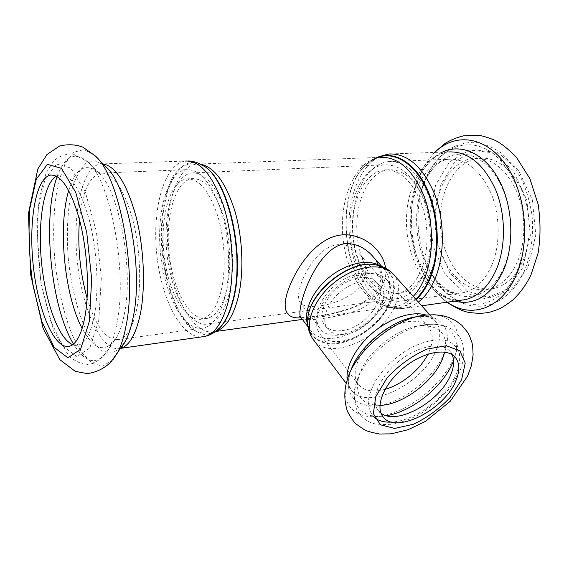 <?xml version="1.0" encoding="UTF-8"?>
<svg xmlns="http://www.w3.org/2000/svg" width="569" height="569" viewBox="0 0 569 569"><rect width="100%" height="100%" fill="white"/><g stroke="black" fill="none" stroke-linecap="round" stroke-linejoin="round"><path stroke-width="0.43" stroke-dasharray="2.85 2.13" d="M383.165 300.254C374.815 326.45 332.182 346.187 320.091 328.576C312.21 318.704 319.01 298.398 335.383 285.055C351.649 271.591 372.887 268.867 381.045 278.511C385.569 284.066 386.28 291.314 383.165 300.254M342.46 330.568C365.831 327.993 389.537 295.46 376.834 282.402C369.864 274.087 351.663 276.434 337.758 287.95C323.761 299.351 317.922 316.748 324.721 325.205C328.598 329.864 334.515 331.656 342.46 330.568M388.911 303.412C379.687 331.912 333.263 353.47 320.141 334.309C311.641 323.612 319.081 301.527 336.948 286.968C354.707 272.267 377.809 269.265 386.657 279.678C391.614 285.73 392.361 293.64 388.911 303.412M345.347 334.223C368.762 331.585 392.596 298.967 379.914 285.944C372.958 277.644 354.722 280.04 340.76 291.605C326.706 303.057 320.809 320.475 327.595 328.918C331.471 333.569 337.389 335.333 345.347 334.223M430.705 272.836C424.161 288.746 415.185 298.049 403.784 300.752C380.234 305.816 357.076 275.026 353.171 238.127C348.847 201.298 364.445 164.242 388.264 161.639C404.957 160.885 418.67 172.706 429.403 197.109C438.635 220.566 439.083 251.398 430.705 272.836M426.11 267.949C420.306 282.224 412.283 290.546 402.055 292.921C381.365 297.274 360.867 270.161 357.396 237.444C353.577 204.79 367.403 172.115 388.314 169.74C403.129 169.007 415.299 179.42 424.808 200.978C432.995 221.682 433.464 248.902 426.11 267.949M421.864 268.44C416.081 282.75 408.094 291.093 397.895 293.462C377.268 297.815 356.82 270.609 353.342 237.806C349.508 205.06 363.264 172.307 384.111 169.932C398.883 169.199 411.017 179.648 420.519 201.27C428.699 222.038 429.182 249.343 421.864 268.44M424.723 271.498C418.478 286.84 409.893 295.802 398.961 298.376C376.557 303.163 354.459 273.661 350.703 238.24C346.557 202.877 361.415 167.378 384.068 164.854C400.007 164.114 413.108 175.437 423.372 198.844C432.198 221.334 432.675 250.901 424.723 271.498M228.937 294.536C224.264 311.677 217.465 321.464 208.553 323.896C190.274 328.299 171.361 294.401 167.094 254.72C162.514 215.089 173.232 175.529 191.71 172.919C204.776 172.251 215.978 185.302 225.331 212.073C233.454 237.814 234.855 271.484 228.937 294.536M226.455 290.965C222.138 306.954 215.822 316.072 207.507 318.32C190.679 322.339 173.175 291.079 169.221 254.315C164.974 217.6 174.925 181.091 191.924 178.652C204.029 178.005 214.399 190.046 223.041 214.769C230.552 238.525 231.889 269.599 226.455 290.965M220.936 291.605C216.661 307.637 210.402 316.777 202.151 319.024C185.451 323.028 168.047 291.655 164.078 254.77C159.825 217.948 169.647 181.34 186.518 178.894C198.531 178.253 208.844 190.338 217.458 215.153C224.94 238.994 226.298 270.175 220.936 291.605M224.89 297.345C220.054 315.219 213.041 325.425 203.844 327.964C184.833 332.595 165.188 296.975 160.721 255.417C155.927 213.93 166.966 172.407 186.184 169.69C199.726 169.014 211.362 182.727 221.099 210.829C229.563 237.863 231.028 273.22 224.89 297.345M373.47 257.103C381.849 267.281 384.374 277.964 381.038 289.159C375.32 304.82 355.525 312.594 336.834 315.944C316.663 320.219 304.721 320.774 301.015 317.602M301.172 317.801C324.366 316.705 374.921 308.789 384.182 281.555C385.739 277.195 386.209 272.736 385.59 268.177M364.53 278.582C367.204 269.322 365.419 261 359.167 253.618C353.463 247.259 346.379 244.279 337.929 244.677C320.447 246.093 305.496 269.194 300.318 286.136C297.964 294.024 298 299.628 300.425 302.936C305.887 311.99 355.412 303.569 364.53 278.582M380.953 413.094L378.065 410.277C369.95 400.128 378.961 377.467 398.314 361.678C417.561 345.76 441.544 341.329 449.915 351.258L452.12 354.643M517.093 262.551C510.023 277.608 500.464 286.506 488.408 289.23C463.507 294.393 439.282 265.623 435.619 230.722C431.508 195.892 448.6 160.764 473.799 158.232C491.424 157.457 505.706 168.502 516.659 191.362C526.055 213.332 526.147 242.266 517.093 262.551M522.477 261.911C515.386 276.918 505.791 285.78 493.7 288.511C468.721 293.682 444.446 265.033 440.79 230.26C436.693 195.551 453.87 160.55 479.148 158.018C496.822 157.243 511.14 168.239 522.1 190.999C531.496 212.884 531.574 241.697 522.477 261.911M56.246 176.041L59.702 174.726C70.584 174.121 80.4 189.05 89.162 219.52C96.851 248.838 99.098 287.075 94.824 312.836C91.431 331.905 86.054 342.63 78.7 344.999L72.725 344.679M307.978 325.589L310.539 330.198C325.312 351.82 376.97 328.021 387.176 296.207C391.024 285.218 390.128 276.306 384.488 269.464L380.469 266.057M413.243 296.392C408.215 301.641 402.76 304.927 396.863 306.257C371.841 311.72 347.303 278.646 343.128 239.2C338.505 199.826 354.928 160.095 380.256 157.364C375.142 157.954 370.163 160.65 365.326 165.444C333.007 195.288 343.05 285.339 380.761 303.818C392.909 310.19 404.559 308.626 415.704 299.138M200.359 164.128L196.312 164.121C175.451 166.98 163.445 211.049 168.524 254.905C173.239 298.832 194.37 336.606 214.99 331.585L215.687 331.386M374.9 264.798L376.55 265.104C392.176 269.912 397.091 281.342 391.28 299.401C384.552 317.708 364.345 335.802 344.551 341.364C324.75 347.047 308.085 338.875 307.808 321.563L307.829 319.885M308.17 327.068L310.539 330.198C309.116 328.761 308.206 325.888 307.808 321.563L307.779 322.09C308.064 339.529 324.856 347.751 344.8 342.012C364.75 336.407 385.099 318.178 391.892 299.735C397.752 281.541 392.809 270.026 377.069 265.182L376.55 265.104C380.711 266.335 383.357 267.786 384.488 269.464L381.877 266.534M393.307 274.158C399.374 281.499 400.277 291.093 396.031 302.95C384.8 337.097 329.202 362.908 313.434 339.764M426.202 315.091L434.936 320.582C440.79 327.723 441.302 337.317 436.48 349.359C423.628 383.99 366.123 412.098 350.881 389.623L347.19 379.985M377.432 157.471L371.13 160.7L365.326 165.444L376.948 157.485M416.074 299.55C404.922 308.91 393.286 310.411 381.166 304.052C343.299 285.489 333.221 195.124 365.675 165.152L376.386 157.506M460.449 300.318C433.706 301.911 409.716 268.319 406.807 230.132C403.492 191.995 421.835 154.583 448.692 151.93L388.862 154C362.24 156.802 344.992 197.991 349.771 238.717C354.082 279.514 379.751 313.768 406.038 308.007L412.333 305.802L418.35 302.089M216.974 330.369L207.173 334.266L197.002 331.77L187.201 323.412L178.417 310.062L171.148 292.793L165.807 272.771L162.663 251.27L161.902 229.563L163.595 208.965L167.699 190.764L174.029 176.241L182.279 166.553L191.959 162.684L202.955 165.586M380.256 157.364L196.312 164.121C197.792 163.616 199.833 164.007 202.422 165.28L191.433 162.329C184.726 163.794 178.758 168.253 173.524 175.721C163.879 192.777 159.711 221.085 161.902 250.317C164.697 279.521 173.602 307.018 185.935 322.979C192.329 329.885 198.944 333.804 205.779 334.736L215.615 331.435M201.149 336.962C180.316 337.218 160.515 296.705 156.546 252.067C152.286 207.465 164.469 163.929 185.245 161.055L188.012 160.949M120.514 348.399C102.086 352.851 82.605 310.795 77.476 262.864C72.05 214.997 81.63 167.016 100.222 164L103.124 163.95M417.148 316.684L426.629 315.048C453.82 312.296 465.072 333.263 453.884 358.015C443.059 383.286 412.596 408.706 385.483 415.128C358.314 421.857 339.295 406.984 347.069 380.398L350.511 371.408M429.759 314.806L434.936 320.582C433.521 317.822 428.315 316.435 419.339 316.435C443.201 313.988 453.479 332.317 443.784 354.203C434.417 376.543 407.454 399.047 383.527 404.531C359.53 410.285 342.986 396.856 349.85 373.513C348.1 382.318 348.448 387.688 350.881 389.623L346.222 383.421M385.128 389.303C372.837 392.56 363.897 390.91 358.292 384.352C350.035 373.989 358.491 351.507 377.332 336.137C396.074 320.639 419.773 316.713 428.329 326.834C433.109 332.716 433.535 340.625 429.602 350.554L427.973 354.11M379.9 405.377C361.955 405.128 354.821 395.796 358.506 377.382C364.132 354.16 397.582 326.684 421.451 325.681C440.228 325.646 448.002 334.458 444.759 352.111M386.479 415.676C364.124 419.822 349.345 406.551 355.774 384.431C362.218 357.595 401.323 325.475 428.891 324.373C451.843 322.367 461.992 339.437 453.578 360.561M374.558 417.696C370.561 413.663 368.456 408.293 368.235 401.593C369.217 394.31 372.154 386.55 377.041 378.314C386.095 365.59 397.731 355.22 411.935 347.211C426.167 340.461 438.222 338.42 448.109 341.08C453.649 343.712 457.412 347.787 459.382 353.306C460.236 359.466 459.254 366.301 456.438 373.812C446.686 397.219 414.815 421.096 391.735 422.084M447.341 302.167C439.894 296.968 433.4 289.92 427.867 281.036C411.053 254.322 406.536 213.788 416.913 182.862C421.032 170.437 427.02 160.287 434.88 152.407M528.068 267.188L511.303 289.514L489.653 297.736L467.746 291.3L449.617 272.459L438.158 245.161L435.057 214.193L440.833 184.662L454.809 161.681L474.944 149.882L497.726 152.506L518.473 170.159L532.328 199.797L535.792 234.883L528.068 267.188M454.631 301.143C442.902 297.58 432.959 289.301 424.801 276.306C409.63 252.223 405.526 215.402 414.893 187.507C420.655 170.387 429.794 158.602 442.326 152.151M491.659 265.581C484.731 280.894 475.328 289.906 463.451 292.63C438.905 297.772 414.972 268.404 411.238 232.913C407.063 197.486 423.741 161.795 448.571 159.235C465.94 158.467 480.08 169.74 490.976 193.047C500.336 215.459 500.528 244.954 491.659 265.581M503.928 267.458C487.583 306.278 448.344 304.685 429.858 271.491C416.43 249.442 412.753 216.497 420.889 191.099C430.733 158.602 459.944 143.068 484.276 162.969C508.842 182.329 518.864 234.471 503.928 267.458M516.567 272.11C497.711 315.71 453.358 313.156 432.781 276.121C417.781 251.484 413.713 214.947 422.795 186.589C433.756 150.337 466.587 132.378 494.312 154.476C505.741 164.349 515.052 179.52 520.663 197.863C527.228 222.892 525.585 250.879 516.567 272.11M522.669 267.857L505.962 290.261L484.375 298.49L462.533 292.011L444.446 273.084L433.009 245.68L429.887 214.598L435.626 184.961L449.538 161.902L469.603 150.067L492.32 152.705L513.032 170.43L526.873 200.196L530.351 235.424L522.669 267.857M112.726 359.935L102.797 366.13L92.206 363.427L81.822 352.688L72.363 335.233C63.749 314.01 57.576 286.975 54.688 258.525C52.519 230.047 53.877 202.713 58.778 181.091L65.222 163.26L73.828 152.264L84.084 149.505L95.229 155.885L96.339 157.016M121.133 347.481L112.107 353.221L102.456 351.059C95.969 345.952 89.916 337.673 84.304 326.222C76.402 307.324 70.769 283.085 68.195 257.544C66.289 231.981 67.675 207.5 72.306 188.289C75.954 176.632 80.62 168.196 86.289 162.976L95.684 160.792L105.813 166.703C102.676 163.253 99.198 163.588 100.222 164L185.245 161.055M79.489 219.705C82.228 192.009 89.269 176.468 100.606 173.097C112.399 172.471 122.854 187.002 131.965 216.697C139.924 245.275 141.909 282.58 136.994 307.815C133.096 326.499 127.157 337.061 119.163 339.494C106.559 340.831 95.869 327.04 87.1 298.135M68.721 190.508C75.663 168.132 85.578 162.186 98.465 172.656C118.885 189.626 133.85 268.326 124.426 313.59C122.57 323.455 120.038 331.314 116.809 337.161C105.834 353.669 94.276 350.767 82.142 328.469M57.177 176.539C64.731 156.062 74.916 151.169 87.733 161.852C110.471 180.458 127.627 271.086 117.086 322.516C115.023 333.711 112.2 342.574 108.622 349.096C97.704 366.023 86.004 364.338 73.529 344.039M98.8 320.233L89.831 347.951L76.872 356.55L62.875 346.194L50.435 320.532L41.473 284.905C37.654 258.084 36.651 232.394 38.464 207.841L45.115 178.794L56.495 164.043L70.819 168.011L85.258 191.86L96.389 231.633L101.303 278.248L98.8 320.233M376.834 282.402L379.914 285.944M324.721 325.205L327.595 328.918M397.895 293.462L402.055 292.921M384.111 169.932L388.314 169.74M202.151 319.024L207.507 318.32M186.518 178.894L191.924 178.652M373.399 257.017L378.271 264.67C380.448 270.495 381.202 275.901 380.54 280.887C378.99 287.21 375.419 292.807 369.822 297.672C365.497 301.044 359.971 304.223 353.235 307.224C344.01 310.667 332.346 313.604 318.235 316.044L302.601 317.26L300.396 316.969M216.519 330.774L215.523 331.507M302.388 319.415L396.863 306.257C391.828 307.573 386.465 306.755 380.761 303.818L381.166 304.052C389.018 308.348 397.311 309.671 406.038 308.007L421.679 305.795M359.167 253.618L381.045 278.511M320.091 328.576L300.418 302.936M386.657 279.678L428.592 326.912C427.845 326.044 423.037 325.368 421.451 325.681L428.891 324.373C441.764 323.733 451.253 326.94 457.362 334.01C459.887 337.495 460.869 337.787 463.28 346.03C464.56 354.43 463.294 363.065 459.496 371.934L449.041 388.911C438.749 400.192 429.161 408.521 420.292 413.898C410.939 419.097 400.925 422.717 390.256 424.751L375.64 424.097L370.867 422.589C364.978 420.093 360.433 416.024 357.232 410.37C355.924 408.528 354.85 403.563 354.003 395.483L355.774 384.431L358.506 377.382C357.887 378.876 357.617 383.719 358.321 384.623L320.141 334.309M382.909 416.622L378.065 410.277M455.207 357.247L449.915 351.258M460.506 300.311C454.005 299.955 450.043 299.258 448.6 298.213L441.003 294.073C435.022 289.792 429.623 283.867 424.801 276.306L427.867 281.036C433.151 289.557 439.488 296.62 446.878 302.239M448.692 151.93C442.533 152.3 434.887 157.072 433.919 158.104C433.158 158.808 431.238 159.59 424.588 167.891C420.697 173.502 417.461 180.039 414.893 187.507L416.913 182.862C420.825 171.006 426.665 160.863 434.439 152.421M388.264 161.639L448.571 159.235C437.668 160.33 428.443 170.949 420.889 191.099L422.795 186.589C428.18 170.821 436.608 158.559 448.088 149.796C456.16 145.045 464.802 142.527 474.013 142.243C483.266 143.381 492.128 146.838 500.613 152.606C508.643 159.597 515.599 168.388 521.474 178.979C526.574 190.387 530.102 202.649 532.072 215.772C533.729 236.107 531.076 254.748 524.092 271.705C519.241 281.833 513.096 290.034 505.67 296.321C495.165 303.874 489.895 305.012 481.73 306.186C473.202 306.207 469.19 306.549 456.16 300.126C447.021 294.401 439.225 286.392 432.781 276.121L429.858 271.491C441.558 288.575 452.753 295.617 463.451 292.63L403.784 300.752M493.7 288.511L488.408 289.23M479.148 158.018L473.799 158.232M398.961 298.376L208.553 323.896M384.068 164.854L191.71 172.919M186.184 169.69L100.606 173.097L97.135 171.817L98.465 172.656L87.733 161.852L72.626 153.765C64.496 154.007 58.002 156.631 53.152 161.646L46.032 173.325L39.432 197.009L36.736 226.434L40.947 284.045L54.069 331.784L68.906 356.023C75.421 361.464 81.587 364.267 87.406 364.416C96.758 362.773 103.828 357.666 108.622 349.096L116.809 337.161L115.848 339.608L119.163 339.494L203.844 327.964M69.674 346.229L78.7 344.999M50.584 175.088L59.702 174.726"/><path stroke-width="0.85" d="M300.396 316.969L299.493 316.606L301.001 317.573C294.82 312.488 315.027 247.593 345.312 243.582C355.824 243.376 364.942 247.572 372.659 256.171L373.47 257.103M385.59 268.177C383.207 250.303 363.548 233.311 342.026 234.883C315.397 237.223 294.28 270.225 287.089 293.327C282.11 310.795 286.797 318.953 301.172 317.801M455.797 380.896C444.297 410.007 395.22 434.801 382.909 416.622C374.829 406.536 383.975 383.833 403.457 367.944C422.831 351.927 446.878 347.367 455.207 357.247C459.852 362.994 460.051 370.881 455.797 380.896M452.12 354.643C454.524 360.198 454.034 366.962 450.648 374.928C440.086 401.693 396.785 425.911 380.953 413.094M72.725 344.679C58.699 339.117 45.413 302.303 41.551 262.643C37.59 223.005 43.45 184.057 56.246 176.041M85.414 313.96C82.128 333.114 76.886 343.868 69.674 346.229C54.773 350.412 38.251 311.478 33.4 266.854C28.301 222.287 35.527 177.855 50.584 175.088C61.253 174.491 70.926 189.505 79.61 220.146C87.228 249.635 89.539 288.078 85.414 313.96M380.469 266.057C368.812 258.447 346.407 263.084 329.074 277.38C311.684 291.605 302.779 312.68 307.978 325.589M380.256 157.364C397.895 156.61 412.411 169.313 423.805 195.473C433.599 220.644 434.062 253.703 425.178 276.598C422.02 284.706 418.037 291.307 413.243 296.392M215.687 331.386C225.239 328.32 232.572 317.637 237.678 299.337C244.044 275.14 243.134 240.132 235.182 212.081C226.042 182.848 214.428 166.859 200.359 164.128M307.829 319.885C307.374 293.455 349.067 259.222 374.9 264.798M377.069 265.182C350.696 257.7 305.567 294.763 307.779 322.09C307.801 328.704 309.685 334.593 313.434 339.764C303.384 326.955 312.267 300.517 333.719 283.035C355.042 265.389 382.695 261.811 393.307 274.158C388.968 269.478 383.556 266.484 377.069 265.182M347.19 379.985C345.49 366.216 356.308 346.201 373.812 331.848C391.294 317.466 413.023 310.745 426.202 315.091M415.704 299.138C421.551 293.796 426.345 286.392 430.086 276.925C439.894 251.989 438.479 215.224 426.508 189.214C414.552 163.139 394.189 151.07 377.432 157.471M376.948 157.485C393.791 150.408 414.545 162.087 426.821 188.311C439.126 214.456 440.683 251.804 430.726 277.075C426.928 286.684 422.042 294.18 416.074 299.55M418.35 302.089C425.448 296.634 431.202 288.405 435.612 277.402C444.972 253.738 444.567 219.52 434.353 193.467C422.475 166.397 407.312 153.246 388.862 154L376.386 157.506M448.692 151.93C467.882 151.162 483.508 163.716 495.563 189.577C505.905 214.47 506.033 247.202 496.132 269.976C488.472 286.726 478.152 296.613 465.172 299.65L460.449 300.318M202.955 165.586C228.112 177.535 246.164 255.538 233.041 300.951C229.954 312.623 225.765 321.35 220.473 327.147L216.974 330.369M215.615 331.435L219.997 327.566C225.303 321.748 229.506 312.978 232.607 301.257C245.908 255.232 227.323 176.155 201.86 164.932C197.5 162.421 192.884 161.091 188.012 160.949M185.245 161.055C200.196 160.358 213.069 175.622 223.866 206.846C233.233 236.917 234.798 276.242 227.927 302.886C222.571 322.445 214.862 333.633 204.812 336.45L201.149 336.962M103.124 163.95C115.877 166.347 126.83 183.823 135.984 216.376C143.993 247.636 145.678 286.904 140.394 313.633C136.062 334.067 129.526 345.632 120.784 348.32L120.514 348.399M461.601 379.743L450.143 397.511C439.247 408.898 427.006 417.81 413.421 424.246L394.666 428.421L380.305 424.766L373.378 413.585L375.711 396.785L387.226 377.724C398.976 365.206 412.212 355.661 426.935 349.089L446.381 345.739L459.951 350.909L465.222 363.143L461.601 379.743M347.069 380.398C354.551 351.151 396.493 316.705 426.629 315.048L434.175 314.757L441.53 315.482L448.728 317.367L455.762 320.688L461.957 325.39L467.761 332.552L469.51 335.774L471.957 342.574L472.668 346.087L473.109 354.892L471.402 365.568L467.626 376.045L450.328 401.223L425.598 421.245L408.208 429.666L391.088 433.848L379.495 434.019C371.365 432.433 366.336 431.025 364.388 429.78L356.116 424.026C354.117 422.497 351.215 418.258 347.41 411.302C344.074 400.818 343.961 390.519 347.069 380.398M350.511 371.408C358.171 346.905 391.621 319.429 417.148 316.684M427.973 354.11C420.235 369.644 401.87 384.736 385.128 389.303M444.759 352.111L442.44 359.096C433.272 381.955 402.304 404.972 379.9 405.377M453.578 360.561L452.618 362.937C442.604 387.098 411.664 411.8 386.479 415.676M391.735 422.084C384.587 422.497 378.862 421.039 374.558 417.696M434.88 152.407C454.631 132.556 485.314 135.742 505.699 164.661C526.197 193.346 530.735 243.283 515.898 275.73C501.104 309.522 470.328 318.86 447.341 302.167M442.326 152.151C461.032 143.032 484.745 153.338 498.871 179.719C513.032 206.006 514.774 244.862 503.174 271.05C490.841 295.88 474.66 305.916 454.631 301.143M96.339 157.016L105.813 166.703C127.776 185.345 143.566 269.066 133.238 316.976C131.268 327.075 128.622 335.198 125.294 341.329L110.763 362.225C103.771 368.733 95.933 372.524 87.249 373.584L75.243 371.358L59.816 359.636L43.052 328.164L30.598 274.4L28.45 213.467L37.853 168.908L46.957 154.519L59.581 146.013C68.031 144.042 75.805 144.434 82.896 147.179L95.229 155.885C119.533 176.226 137.492 271.925 126.019 325.959C123.85 337.339 120.927 346.429 117.242 353.228L112.726 359.935M89.333 321.407L80.606 349.231L67.917 357.823L54.162 347.375L41.893 321.556L33.023 285.752C29.204 258.803 28.151 232.998 29.851 208.332L36.295 179.164L47.405 164.349L61.466 168.353L75.698 192.336L86.73 232.337L91.673 279.208L89.333 321.407M216.519 330.774L219.997 327.566C215.615 332.154 210.551 335.113 204.812 336.45L120.784 348.32C119.903 349.195 123.032 345.76 125.294 341.329L121.133 347.481M87.1 298.135C79.994 272.466 77.455 246.327 79.489 219.705M82.142 328.469C64.439 295.382 57.668 226.583 68.721 190.508M73.529 344.039C50.819 307.196 41.921 217.386 57.177 176.539M372.659 256.171L373.399 257.017M381.877 266.534L372.681 256.214M308.17 327.068L301.001 317.573M215.523 331.507L302.388 319.415M429.759 314.806L393.307 274.158M346.222 383.421L313.434 339.764M421.679 305.795L460.506 300.311M446.878 302.239C456.196 308.291 463.714 311.712 469.432 312.495C478.657 313.732 486.154 313.419 491.915 311.556C498.124 309.294 500.521 309.387 512.555 300.162C519.959 293.384 526.097 284.977 530.955 274.941L538.018 253.418C540.628 237.913 540.671 221.576 538.167 204.406L529.867 178.609L516.396 157.279C508.302 149.021 501.175 143.36 495.009 140.301C487.427 137.271 481.723 135.593 477.889 135.258L463.564 135.813C457.085 137.364 450.954 139.874 445.186 143.338L434.439 152.421"/></g></svg>
